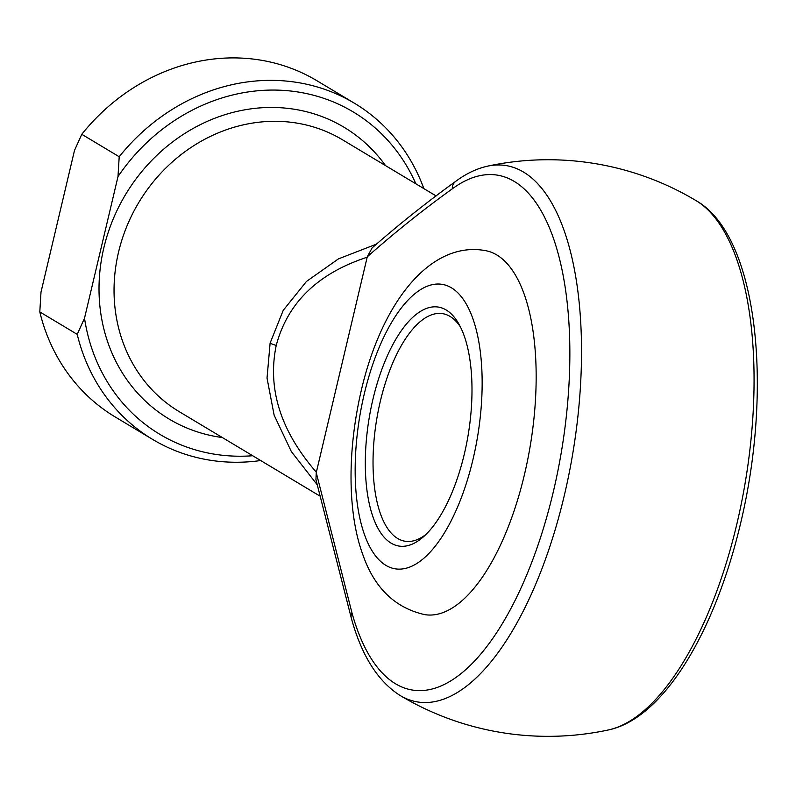 <?xml version="1.0" encoding="UTF-8"?>
<svg xmlns="http://www.w3.org/2000/svg" width="796" height="796" viewBox="0 0 796 796"><rect width="100%" height="100%" fill="white"/><g stroke="black" fill="none" stroke-linecap="round" stroke-linejoin="round"><path stroke-width="1.19" d="M372.966 399.174A121.091 50.218 99.4 0 1 458.864 323.992A121.091 50.218 99.4 0 1 464.337 453.989A121.091 50.218 99.4 0 1 423.601 536.653A121.091 50.218 99.4 0 1 373.463 518.266A121.091 50.218 99.4 0 1 372.966 399.174M460.466 327.017A115.321 47.82 -80.6 0 0 442.695 313.674A115.321 47.82 -80.6 0 0 380.319 401.333A115.321 47.82 -80.6 0 0 404.965 541.21A115.321 47.82 -80.6 0 0 426.099 534.315M524.504 474.356A184.513 76.516 99.4 0 1 424.706 614.621C394.766 607.855 374.05 587.617 362.568 553.897C348.31 515.012 346.578 453.939 361.225 390.677C381.632 302.659 430.049 240.77 485.072 250.561A184.513 76.516 99.4 0 1 524.504 474.356M316.997 484.475L291.326 451.541L274.132 415.174L267.028 378.09L270.123 343.076L283.227 310.34L306.47 281.446L338.409 258.899L376.259 244.213M367.175 257.207L316.251 472.645L352.011 613.039A260.939 108.206 -80.6 0 0 490.625 641.427A260.939 108.206 -80.6 0 0 568.215 313.186A260.939 108.206 -80.6 0 0 452.277 188.851C423.89 209.219 395.552 231.855 367.274 256.78L367.175 257.207C317.902 273.356 287.585 302.769 276.232 345.434C267.247 388.796 280.62 431.054 316.35 472.227M77.222 334.36L39.8 311.913A196.045 176.045 121 0 0 115.211 416.965L152.633 439.412A196.045 176.045 -59 0 1 77.222 334.36L84.515 318.191L117.997 176.573L119.201 156.752L81.789 134.295L74.486 150.464L41.004 292.092L39.8 311.913M260.69 460.536A196.045 176.045 -59 0 1 152.633 439.412M119.201 156.752A196.045 176.045 -59 0 1 354.359 103.191L316.947 80.744A196.045 176.045 121 0 0 81.789 134.295M354.359 103.191A196.045 176.045 -59 0 1 423.85 188.602M415.86 183.806A187.975 168.802 121 0 0 117.997 176.573M84.515 318.191A187.975 168.802 121 0 0 252.7 455.74M315.942 479.63L316.251 472.645M367.274 256.78L372.09 247.944C398.507 224.741 426.407 202.522 455.79 181.289L455.79 181.289A11.532 9.651 -126.4 0 0 452.277 188.851M736.887 523.877A271.814 112.724 -80.6 0 0 696.132 200.672C757.484 235.467 773.493 386.239 740.559 523.499C714.927 631.895 663.556 718.47 608.363 729.962A271.814 112.724 -80.6 0 0 736.887 523.877M364.269 393.95A144.156 59.78 -80.6 0 0 385.851 565.339A144.156 59.78 -80.6 0 0 473.043 459.212A144.156 59.78 -80.6 0 0 451.461 287.824A144.156 59.78 -80.6 0 0 364.269 393.95M436.108 195.955L342.479 139.778A158.563 142.394 121 0 0 118.544 252.143A158.563 142.394 121 0 0 179.309 411.711L319.574 495.868M222.373 437.551A170.095 152.752 -59 0 1 103.848 247.815A170.095 152.752 -59 0 1 228.094 113.738A170.095 152.752 -59 0 1 385.533 165.608M696.132 200.672A288.301 288.301 0 0 0 487.759 166.115A271.814 112.724 99.4 0 1 572.991 452.178A271.814 112.724 99.4 0 1 399.99 695.415A288.301 288.301 0 0 0 608.363 729.962M352.011 613.039A11.532 7.841 164.5 0 0 351.245 617.845L351.245 617.845C361.464 655.327 377.712 681.187 399.99 695.415M270.123 343.076A11.532 1.692 13.3 0 0 276.232 345.434M315.932 479.63L351.245 617.845M487.759 166.115C476.814 168.533 466.157 173.588 455.79 181.289"/></g></svg>
